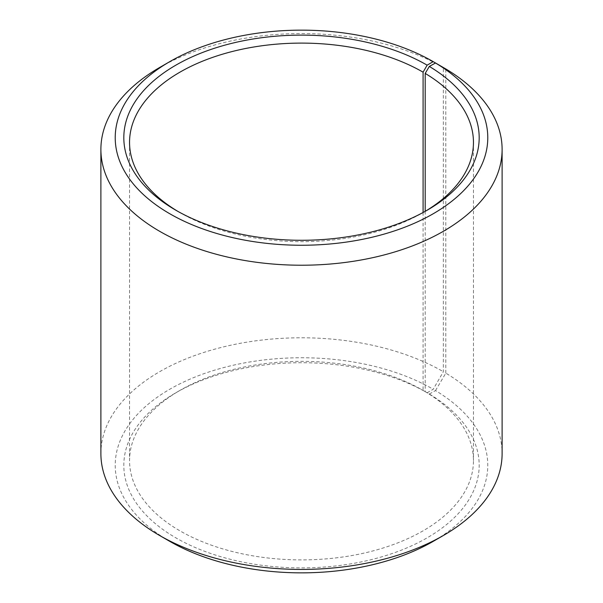 <?xml version="1.0" encoding="UTF-8"?>
<svg xmlns="http://www.w3.org/2000/svg" width="603" height="603" viewBox="0 0 603 603"><rect width="100%" height="100%" fill="white"/><g stroke="black" fill="none" stroke-linecap="round" stroke-linejoin="round"><path stroke-width="0.45" stroke-dasharray="3.02 2.26" d="M425.19 211.344L425.19 391.656A171.953 99.276 180 0 1 473.453 460.617A171.953 99.276 180 0 1 301.5 559.901A171.953 99.276 180 0 1 129.547 460.617A171.953 99.276 180 0 1 179.905 390.42A171.953 99.276 180 0 1 423.087 390.42L427.143 392.764L433.225 389.252L443.356 371.704L443.356 67.528M425.085 211.404A171.953 99.276 180 0 1 423.095 212.58A171.953 99.276 180 0 1 179.905 212.58A171.953 99.276 180 0 1 177.915 211.404M423.087 212.505L423.087 390.42M425.19 391.656L429.313 394.038A177.689 102.585 180 0 1 425.673 538.675A177.689 102.585 180 0 1 175.126 537.416A177.689 102.585 180 0 1 175.857 392.764A177.689 102.585 180 0 1 427.143 392.764M429.313 394.038L435.502 390.593A186.282 107.553 180 0 1 433.225 541.351M169.775 541.351A186.282 107.553 180 0 1 169.782 389.252A186.282 107.553 180 0 1 433.225 389.252M435.502 390.593L445.805 373.144A200.611 115.821 180 0 1 502.111 453.599M100.889 453.599A200.611 115.821 180 0 1 224.731 346.597A200.611 115.821 180 0 1 443.356 371.704M159.644 67.498A200.611 115.821 180 0 1 443.356 67.498M445.805 373.144L445.805 68.946M129.547 142.383L129.547 460.617M473.453 142.383L473.453 460.617M179.905 390.42L175.857 392.764M423.095 212.58L427.143 210.236M179.905 212.58L175.857 210.236"/><path stroke-width="0.9" d="M435.502 62.991A186.282 107.553 180 0 1 431.68 214.63A186.282 107.553 180 0 1 169.013 213.304A186.282 107.553 180 0 1 169.775 61.649L159.644 67.498A200.611 115.821 180 0 0 100.889 149.401A200.611 115.821 180 0 0 301.5 265.222A200.611 115.821 180 0 0 502.111 149.401A200.611 115.821 180 0 0 445.805 68.946L435.502 62.991L429.313 66.436L425.19 73.415L425.19 211.344M425.19 73.415A171.953 99.276 180 0 1 473.453 142.383A171.953 99.276 180 0 1 425.085 211.404M177.915 211.404A171.953 99.276 180 0 1 129.547 142.383A171.953 99.276 180 0 1 235.698 50.66A171.953 99.276 180 0 1 423.087 72.179L423.087 212.505M502.111 149.401L502.111 453.599A200.611 115.821 180 0 1 443.356 535.502L433.225 541.351A186.282 107.553 180 0 1 169.775 541.351L159.644 535.502A200.611 115.821 180 0 1 100.889 453.599L100.889 149.401M443.356 535.502A200.611 115.821 180 0 1 159.644 535.502M443.356 67.528L433.225 61.649L427.143 65.162L423.087 72.179M169.775 61.649A186.282 107.553 180 0 1 433.225 61.649M429.313 66.436A177.689 102.585 180 0 1 427.143 210.236A177.689 102.585 180 0 1 175.857 210.236A177.689 102.585 180 0 1 175.857 65.162A177.689 102.585 180 0 1 427.143 65.162"/></g></svg>
